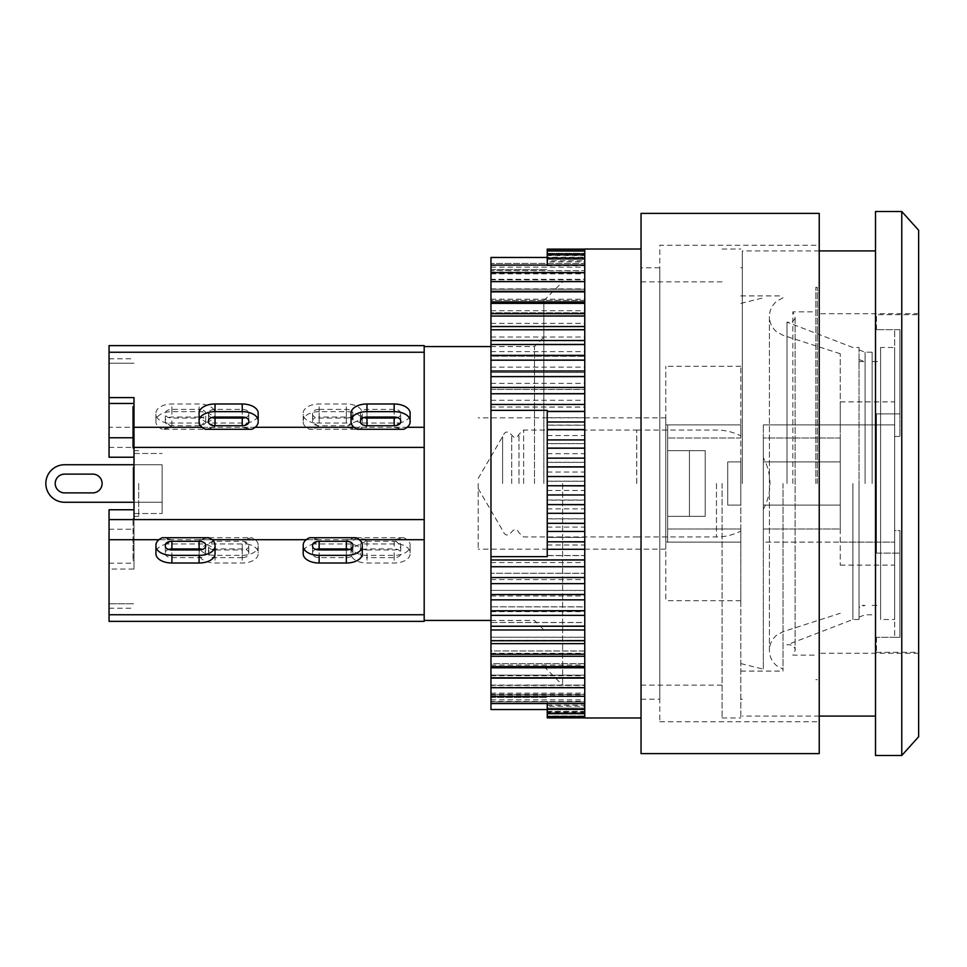 <?xml version="1.0" encoding="UTF-8"?>
<svg xmlns="http://www.w3.org/2000/svg" width="967" height="967" viewBox="0 0 967 967"><rect width="100%" height="100%" fill="white"/><g stroke="black" fill="none" stroke-linecap="round" stroke-linejoin="round"><path stroke-width="0.73" stroke-dasharray="4.83 3.63" d="M424.187 345.63L424.187 621.37M319.146 427.281L309.585 429.275L355.892 429.275L346.343 427.281L351.045 423.038L314.432 423.038L319.146 427.281L199.093 427.281L203.795 423.038L167.182 423.038L171.896 427.281L162.335 429.275L208.642 429.275L199.093 427.281M314.432 423.038A15.943 9.186 180 0 1 303.203 414.263L303.203 413.175A15.943 9.186 180 0 1 319.146 403.988L346.343 403.988A15.943 9.186 180 0 1 362.287 413.175L362.287 414.263A15.943 9.186 180 0 1 351.045 423.038M355.892 429.275A15.943 9.186 0 0 0 362.287 421.926L362.287 420.838A15.943 9.186 0 0 0 346.343 411.652L319.146 411.652A15.943 9.186 0 0 0 303.203 420.838L303.203 414.263M303.203 421.926A15.943 9.186 0 0 0 309.585 429.275M319.146 409.392L346.343 409.392A6.564 3.783 180 0 1 352.907 413.175L352.907 414.263A6.564 3.783 180 0 1 346.343 418.046L319.146 418.046A6.564 3.783 180 0 1 312.571 414.263L312.571 413.175A6.564 3.783 180 0 1 319.146 409.392L319.146 417.055A6.564 3.783 0 0 0 312.571 420.838L312.571 421.926A6.564 3.783 0 0 0 319.146 425.71L346.343 425.71A6.564 3.783 0 0 0 352.907 421.926L352.907 420.838A6.564 3.783 0 0 0 346.343 417.055L319.146 417.055M312.571 413.175L312.571 420.838M312.571 414.263L312.571 421.926M352.907 414.263L352.907 421.926M352.907 413.175L352.907 420.838M362.287 420.838L362.287 413.175M362.287 421.926L362.287 414.263M303.203 420.838L303.203 413.175M362.287 553.825L362.287 552.737A15.943 9.186 0 0 0 351.045 543.962L314.432 543.962L319.146 539.719L309.585 537.725M314.432 543.962A15.943 9.186 0 0 0 303.203 552.737L303.203 553.825M303.203 545.074L303.203 552.737M315.907 549.449A6.564 3.783 0 0 0 312.571 552.737L312.571 553.825A6.564 3.783 0 0 0 319.146 557.608L346.343 557.608A6.564 3.783 0 0 0 352.907 553.825L352.907 552.737A6.564 3.783 0 0 0 349.583 549.449M312.571 553.825L312.571 546.162M312.571 552.737L312.571 545.074M352.907 552.737L352.907 545.074M352.907 553.825L352.907 546.162M362.287 545.074L362.287 552.737M355.892 537.725L346.343 539.719L351.045 543.962M357.415 429.275L366.977 427.281L362.262 423.038L398.887 423.038L394.173 427.281L403.735 429.275M351.033 421.926L351.033 414.263A15.943 9.186 180 0 0 362.262 423.038M400.737 421.926L400.737 413.175A6.564 3.783 180 0 0 394.173 409.392L366.977 409.392A6.564 3.783 180 0 0 360.413 413.175L360.413 414.263A6.564 3.783 180 0 0 363.737 417.551M360.413 420.838L360.413 413.175M360.413 421.926L360.413 414.263M397.413 417.551A6.564 3.783 180 0 0 400.737 414.263M400.737 420.838L400.737 413.175M398.887 423.038A15.943 9.186 180 0 0 410.117 414.263L410.117 413.175M410.117 414.263L410.117 421.926M351.033 413.175L351.033 414.263M366.977 539.719L362.262 543.962L398.887 543.962L394.173 539.719L403.735 537.725L357.415 537.725L366.977 539.719L242.233 539.719L251.795 537.725L205.475 537.725L215.037 539.719L134.002 539.719L134.002 447.395L109.053 447.395L109.053 457.234M357.415 537.725A15.943 9.186 180 0 0 351.033 545.074L351.033 552.737A15.943 9.186 0 0 1 362.262 543.962M351.033 545.074L351.033 546.162A15.943 9.186 180 0 0 366.977 555.348L394.173 555.348A15.943 9.186 180 0 0 410.117 546.162L410.117 545.074A15.943 9.186 180 0 0 403.735 537.725M366.977 549.945L394.173 549.945A6.564 3.783 180 0 0 400.737 546.162L400.737 545.074A6.564 3.783 180 0 0 394.173 541.29L366.977 541.29A6.564 3.783 180 0 0 360.413 545.074L360.413 546.162A6.564 3.783 180 0 0 366.977 549.945L366.977 557.608A6.564 3.783 0 0 1 360.413 553.825L360.413 552.737A6.564 3.783 0 0 1 366.977 548.954L394.173 548.954A6.564 3.783 0 0 1 400.737 552.737L400.737 553.825A6.564 3.783 0 0 1 394.173 557.608L366.977 557.608M360.413 546.162L360.413 553.825M360.413 545.074L360.413 552.737M400.737 545.074L400.737 552.737M400.737 546.162L400.737 553.825M398.887 543.962A15.943 9.186 0 0 1 410.117 552.737L410.117 553.825A15.943 9.186 0 0 1 394.173 563.012L366.977 563.012A15.943 9.186 0 0 1 351.033 553.825L351.033 552.737M410.117 546.162L410.117 553.825M410.117 552.737L410.117 545.074M351.033 546.162L351.033 553.825M424.187 539.719L424.187 613.574L424.187 539.719L394.173 539.719M424.187 427.281L424.187 353.426L424.187 446.984L424.187 427.281L346.343 427.281M641.036 753.619L641.036 213.381M641.036 483.5L641.036 717.973L641.036 483.5M819.23 753.619L819.23 213.381M819.23 245.267L819.23 721.733L819.23 245.267L659.784 245.267L659.784 721.733L659.784 245.267M659.784 267.786L659.784 699.214L659.784 267.786L641.036 267.786L641.036 699.214L641.036 267.786M815.858 483.5L815.858 287.32L815.858 483.5M817.357 483.5L817.357 287.32L817.357 483.5M742.33 483.5L742.33 250.9L742.33 483.5M918.65 230.267L918.65 736.733M918.65 483.5L918.65 653.257L918.65 483.5M901.764 211.507L901.764 755.493M875.51 211.507L875.51 755.493M875.51 483.5L875.51 250.9L875.51 483.5M894.668 637.313L876.44 637.313L899.89 637.313L899.89 530.545L899.89 637.313L894.668 637.313L894.668 530.545L899.89 530.545L899.89 553.088L899.89 530.545L894.668 530.545L894.668 436.455L894.668 637.313M899.89 329.687L899.89 436.455L899.89 329.687L899.89 413.912L899.89 329.687L876.44 329.687L899.89 329.687M899.89 413.912L899.89 436.455L899.89 413.912L876.44 413.912L899.89 413.912M894.668 436.455L899.89 436.455L894.668 436.455L894.668 329.687L894.668 436.455M876.44 553.088L876.44 413.912L876.44 553.088L899.89 553.088L876.44 553.088L876.44 413.912L876.44 553.088M876.44 637.313L876.44 652.326L876.44 637.313M876.44 329.687L876.44 314.674L876.44 329.687M918.65 314.674L918.65 652.326L918.65 314.674L876.44 314.674M740.819 483.5L740.819 717.973L740.819 483.5M722.071 483.5L722.071 717.973L722.071 483.5M562.625 483.5L562.625 685.144L562.625 483.5M543.865 483.5L543.865 300.604L543.865 483.5M534.485 483.5L534.485 346.561L534.485 483.5M490.97 257.464L490.97 269.636L490.97 263.435L584.757 263.435L584.757 253.33L547.237 253.33L547.237 257.27L584.757 257.27L584.757 249.027M490.97 263.483L490.97 272.102L490.97 270.663L584.757 270.663L584.757 263.483L490.97 263.435M490.97 270.712L490.97 279.838L584.757 279.27L584.757 270.712L490.97 270.663M490.97 279.33L490.97 289.206L584.757 289.206L584.757 279.33L490.97 279.27M490.97 289.266L490.97 300.386L584.757 300.386L584.757 289.266L490.97 289.206M490.97 300.471L490.97 312.776L584.757 312.776L584.757 300.471L490.97 300.386M490.97 312.861L490.97 326.254L584.757 326.254L584.757 312.861L490.97 312.776M490.97 326.35L490.97 340.759L584.757 340.759L584.757 326.35L490.97 326.254M490.97 340.868L490.97 356.194L584.757 356.194L584.757 340.868L490.97 340.759M490.97 356.303L490.97 372.452L584.757 372.452L584.757 356.303L490.97 356.194M490.97 372.561L490.97 389.423L584.757 389.423L584.757 372.561L490.97 372.452M490.97 389.544L490.97 407.01L584.757 407.01L584.757 389.544L490.97 389.423M490.97 407.131L490.97 556.654L547.237 556.654L547.237 425.105L584.757 425.105L584.757 407.131L490.97 407.01M547.237 425.105L547.237 556.654L490.97 556.654L490.97 573.238L584.757 573.238L584.757 555.626L547.237 555.626M490.97 573.346L490.97 590.378L584.757 590.378L584.757 573.346L490.97 573.238M490.97 590.486L490.97 606.817L584.757 606.817L584.757 590.486L490.97 590.378M490.97 606.925L490.97 622.47L584.757 622.47L584.757 606.925L490.97 606.817M490.97 622.567L490.97 637.217L584.757 637.217L584.757 622.567L490.97 622.47M490.97 637.313L490.97 650.96L584.757 650.96L584.757 637.313L490.97 637.217M490.97 651.045L490.97 663.628L584.757 663.628L584.757 651.045L490.97 650.96M490.97 663.7L490.97 675.123L584.757 675.123L584.757 663.7L490.97 663.628M490.97 675.196L490.97 685.373L584.757 685.373L584.757 675.196L490.97 675.123M490.97 685.434L490.97 694.318L584.757 694.318L584.757 685.083L490.97 685.373M490.97 694.366L490.97 701.897L584.757 701.897L584.757 693.146L584.757 694.366L490.97 694.318M584.757 713.694L584.757 717.865L584.757 711.41L584.757 715.991L547.237 715.991L584.757 715.967L584.757 709.016L584.757 712.776L547.237 712.776L584.757 712.752L584.757 705.148L584.757 708.086L547.237 708.086L584.757 708.049L584.757 699.854L584.757 701.933L490.97 701.933L490.97 697.364L490.97 709.536M490.97 703.565L490.97 697.364L490.97 703.565M490.97 696.337L490.97 694.898L490.97 696.337M490.97 272.634L490.97 273.854L490.97 272.634M490.97 483.5L490.97 685.144L490.97 483.5M584.757 622.47L584.757 606.925M490.97 611.652L584.757 611.652M584.757 637.217L584.757 622.567M490.97 626.495L584.757 626.495M584.757 650.96L584.757 637.313M490.97 640.408L584.757 640.408M584.757 663.628L584.757 651.045M490.97 653.305L584.757 653.305M584.757 675.123L584.757 663.7M490.97 665.091L584.757 665.091M584.757 685.373L584.757 675.196M490.97 675.715L584.757 675.715M584.757 694.318L584.757 685.434M490.97 685.083L584.757 685.083M584.757 708.049L584.757 694.366M490.97 693.146L584.757 693.146M490.97 699.854L584.757 699.854M584.757 712.752L584.757 708.086M584.757 715.967L584.757 712.776M584.757 717.973L584.757 715.991M547.237 711.772L547.237 716.535L547.237 711.772L584.757 711.772M547.237 709.73L547.237 713.694L547.237 709.73L584.757 709.73M584.757 703.565L584.757 713.67M547.237 706.224L547.237 709.367L547.237 706.224L584.757 706.224M490.97 701.885L584.757 701.268M547.237 701.268L547.237 703.565M584.757 696.337L584.757 703.517M490.97 694.898L584.757 694.898M584.757 687.73L584.757 696.288M490.97 687.162L584.757 687.162M584.757 677.794L584.757 687.67M584.757 666.614L584.757 677.734M584.757 654.224L584.757 666.529M584.757 640.746L584.757 654.139M584.757 626.241L584.757 640.65M584.757 610.806L584.757 626.133M584.757 594.548L584.757 610.697M584.757 577.577L584.757 594.439M584.757 559.99L584.757 577.456M584.757 541.895L584.757 559.869M584.757 523.437L584.757 541.774M584.757 504.714L584.757 523.316M584.757 485.857L584.757 504.593M584.757 466.988L584.757 485.736M584.757 448.217L584.757 466.856M584.757 429.674L584.757 448.096M584.757 411.495L584.757 429.553M584.757 393.762L584.757 411.374M584.757 376.622L584.757 393.654M584.757 360.183L584.757 376.514M584.757 344.53L584.757 360.075M584.757 329.783L584.757 344.433M584.757 316.04L584.757 329.687M584.757 303.372L584.757 315.955M584.757 291.877L584.757 303.3M584.757 281.627L584.757 291.804M584.757 272.682L584.757 281.566M490.97 281.917L584.757 281.917M584.757 258.951L584.757 272.634M490.97 273.854L584.757 273.854M490.97 267.146L584.757 267.146M584.757 254.248L584.757 258.914M584.757 251.033L584.757 254.224M547.237 257.27L547.237 250.477L584.757 250.465L584.757 255.228L584.757 249.135L584.757 255.59L584.757 251.009M547.237 253.306L584.757 253.306L584.757 250.477L547.237 250.477L547.237 255.228L584.757 255.228M584.757 253.306L584.757 257.27M490.97 265.115L547.237 265.115L547.237 265.732L547.237 257.669L584.757 257.633L584.757 260.776L584.757 253.33M584.757 263.435L584.757 257.669L547.237 257.669L547.237 260.776L584.757 260.776M547.237 260.776L547.237 253.33M547.237 265.732L584.757 265.732M584.757 270.663L584.757 263.483M490.97 272.102L584.757 272.102M584.757 279.27L584.757 270.712M490.97 279.838L584.757 279.838M584.757 289.206L584.757 279.33M490.97 288.891L584.757 288.891M584.757 300.386L584.757 289.266M490.97 299.214L584.757 299.214M584.757 312.776L584.757 300.471M490.97 310.721L584.757 310.721M584.757 326.254L584.757 312.861M490.97 323.365L584.757 323.365M584.757 340.759L584.757 326.35M490.97 337.036L584.757 337.036M584.757 356.194L584.757 340.868M490.97 351.662L584.757 351.662M584.757 372.452L584.757 356.303M490.97 367.146L584.757 367.146M584.757 389.423L584.757 372.561M490.97 383.379L584.757 383.379M584.757 407.01L584.757 389.544M490.97 400.253L584.757 400.253M584.757 425.105L584.757 407.131M547.237 443.563L584.757 443.563L584.757 425.226L547.237 425.226M584.757 443.563L584.757 425.226M547.237 462.286L584.757 462.286L584.757 443.684L547.237 443.684M584.757 462.286L584.757 443.684M547.237 481.143L584.757 481.143L584.757 462.407L547.237 462.407M584.757 481.143L584.757 462.407M547.237 500.012L584.757 500.012L584.757 481.264L547.237 481.264M584.757 500.012L584.757 481.264M547.237 518.783L584.757 518.783L584.757 500.144L547.237 500.144M584.757 518.783L584.757 500.144M547.237 508.86L584.757 508.86M547.237 537.326L584.757 537.326L584.757 518.904L547.237 518.904M584.757 537.326L584.757 518.904M547.237 527.075L584.757 527.075M547.237 555.505L584.757 555.505L584.757 537.447L547.237 537.447M584.757 555.505L584.757 537.447M547.237 545.013L584.757 545.013M584.757 573.238L584.757 555.626M490.97 562.552L584.757 562.552M584.757 590.378L584.757 573.346M490.97 579.571L584.757 579.571M584.757 606.817L584.757 590.486M490.97 595.974L584.757 595.974M490.97 410.346L547.237 410.346L490.97 410.346L547.237 410.346L547.237 556.654L490.97 556.654M547.237 417.684L584.757 417.684M547.237 435.537L584.757 435.537M547.237 453.692L584.757 453.692M547.237 472.041L584.757 472.041M547.237 490.474L584.757 490.474M547.237 708.049L547.237 701.51L490.97 701.51M584.757 249.135L547.237 249.135L547.237 255.228M584.757 717.683L547.237 717.683L584.757 717.683M547.237 712.752L547.237 708.086M547.237 705.148L584.757 705.148M547.237 715.967L547.237 712.776M547.237 709.016L584.757 709.016M547.237 717.865L547.237 715.991M547.237 711.41L584.757 711.41M547.237 712.341L584.757 712.341M547.237 265.067L490.97 265.49M547.237 261.852L547.237 258.914L547.237 261.852L584.757 261.852M547.237 257.984L547.237 254.224L547.237 257.984L584.757 257.984M547.237 255.59L547.237 251.009L547.237 255.59L584.757 255.59M547.237 254.659L547.237 249.317L547.237 254.659L584.757 254.659M490.97 697.364L547.237 697.364L490.97 697.364M490.97 269.636L547.237 269.636L490.97 269.636M872.125 483.5L872.125 352.193L872.125 483.5M865.09 483.5L865.09 352.193L865.09 483.5M859.022 483.5L859.022 617.139L859.022 483.5M786.993 483.5L786.993 322.132L786.993 483.5M792.843 483.5L792.843 311.87L792.843 483.5M852.906 483.5L852.906 619.496L852.906 483.5M894.668 619.496L894.668 347.504L894.668 619.496L880.599 619.496L880.599 347.504L894.668 347.504M880.599 347.504L880.599 619.496M880.599 361.573L880.599 605.427L880.599 361.573L872.125 361.573M859.022 347.504L859.022 619.496L859.022 347.504L852.906 347.504L786.993 322.132C794.995 323.304 795.708 315.979 795.116 316.547L795.116 650.453L795.116 316.547L792.843 311.87L815.858 311.87M92.735 492.88L64.596 492.88L92.735 492.88A9.38 9.38 0 0 0 102.115 483.5A9.38 9.38 0 0 0 92.735 474.12L64.596 474.12A9.38 9.38 0 0 0 55.216 483.5A9.38 9.38 0 0 0 64.596 492.88L92.735 492.88A9.38 9.38 0 0 0 102.115 483.5A9.38 9.38 0 0 0 92.735 474.12L64.596 474.12A9.38 9.38 0 0 0 55.216 483.5A9.38 9.38 0 0 0 64.596 492.88M64.596 474.12L92.735 474.12M134.002 464.74L162.142 464.74L162.142 502.26L134.002 502.26L162.142 502.26L162.142 464.74L64.596 464.74A18.76 18.76 0 0 0 45.836 483.5A18.76 18.76 0 0 0 64.596 502.26L162.142 502.26L162.142 464.74L162.142 502.26L64.596 502.26A18.76 18.76 0 0 1 45.836 483.5A18.76 18.76 0 0 1 64.596 464.74L162.142 464.74L64.596 464.74A18.76 18.76 0 0 0 45.836 483.5A18.76 18.76 0 0 0 64.596 502.26M138.692 483.5L138.692 516.33L138.692 483.5M134.002 483.5L134.002 450.67L134.002 483.5M162.142 483.5L162.142 513.513L162.142 483.5M133.059 483.536L133.059 474.495L133.059 483.536L134.002 483.536L134.002 474.495L133.059 474.495M134.002 474.495L134.002 483.536M134.002 482.098L133.059 482.098M133.059 471.437L133.059 495.563L133.059 471.437L134.002 471.437L134.002 484.66L133.059 484.66M134.002 484.66L134.002 486.594L133.059 486.594M134.002 486.594L134.002 490.994L133.059 490.994M134.002 490.994L134.002 492.336L133.059 492.336M134.002 492.336L134.002 487.936L133.059 487.936M134.002 487.936L133.059 488.444M134.002 488.444L134.002 495.563L133.059 495.563M134.002 495.563L134.002 490.462L133.059 490.462M134.002 490.462L134.002 471.944L133.059 471.944L134.002 471.944L134.002 474.785L133.059 474.785M134.002 474.785L134.002 471.437M133.059 406.515L134.002 406.515L134.002 410.032L133.059 410.032L133.059 447.939L133.059 410.032M134.002 410.032L134.002 447.939L134.002 411.386L133.059 411.386L134.002 411.386L134.002 457.234L134.002 447.395L424.187 447.395M134.002 443.756L133.059 443.756M134.002 435.488L133.059 435.488M134.002 436.02L133.059 436.02M134.002 551.335L134.002 519.061L133.059 519.061L133.059 560.485L133.059 519.061L134.002 519.061L134.002 551.335L133.059 551.335M134.002 545.231L133.059 545.231M134.002 560.836L134.002 518.711L134.002 556.678L134.002 549.232L134.002 550.138L133.059 550.138L133.059 560.836L133.059 518.711L133.059 556.678L133.059 549.232L133.059 550.138L134.002 550.138L134.002 560.836L133.059 560.836M134.002 560.485L133.059 560.485L134.002 560.485M134.002 522.893L133.059 522.893M134.002 531.016L133.059 531.016M134.002 539.538L133.059 539.538M134.002 538.97L133.059 538.97M134.002 543.406L133.059 543.406M134.002 543.345L133.059 543.345M134.002 556.678L133.059 556.678M134.002 549.232L133.059 549.232M134.002 541.774L133.059 541.774M134.002 518.711L133.059 518.711M134.002 530.351L133.059 530.351M133.059 416.463L134.002 416.463L134.002 421.128L133.059 421.128L134.002 421.128L133.059 421.128L133.059 439.743L133.059 406.587L134.002 406.587L134.002 416.463L133.059 416.463L134.002 416.463L134.002 421.128L133.059 421.128L133.059 447.854L134.002 447.854L134.002 421.128L134.002 447.854M134.002 439.743L133.059 439.743M134.002 416.463L134.002 406.587M134.002 488.226L134.002 470.506L134.002 488.226L133.059 488.226L133.059 470.506L133.059 488.226M134.002 470.506L133.059 470.506M134.002 473.528L133.059 473.528M134.002 488.323L134.002 467.303L134.002 470.699L134.002 467.81L133.059 467.81L133.059 499.697L133.059 467.303L133.059 470.699L133.059 467.81L134.002 467.81L134.002 499.697L133.059 499.697L134.002 499.697L134.002 488.323L133.059 488.323M134.002 491.441L133.059 491.441M134.002 467.303L133.059 467.303M134.002 470.699L133.059 470.699M109.053 509.766L109.053 608.243L109.053 563.181L109.053 569.055L134.002 569.055L134.002 539.719M134.002 569.055L134.002 509.766L134.002 519.605L424.187 519.605M134.002 397.594L134.002 403.469M109.053 363.205L109.053 403.469L109.053 363.205L134.002 363.205L109.053 363.205L109.053 358.757L109.053 363.205M133.059 437.749L134.002 437.749M109.053 563.181L134.002 563.181M109.053 603.795L134.002 603.795L109.053 603.795M109.053 529.251L134.002 529.251M109.053 447.395L109.053 345.63M205.475 429.275L215.037 427.281L202.079 427.281M215.037 427.281L210.322 423.038L246.948 423.038L242.233 427.281L251.795 429.275M366.977 427.281L354.019 427.281M255.191 427.281L242.233 427.281M394.173 427.281L407.131 427.281M246.948 543.962A15.943 9.186 0 0 1 258.177 552.737L258.177 553.825A15.943 9.186 0 0 1 242.233 563.012L215.037 563.012A15.943 9.186 0 0 1 199.093 553.825L199.093 552.737A15.943 9.186 0 0 1 210.322 543.962L246.948 543.962L242.233 539.719M205.475 537.725A15.943 9.186 180 0 0 199.093 545.074L199.093 546.162A15.943 9.186 180 0 0 215.037 555.348L242.233 555.348A15.943 9.186 180 0 0 258.177 546.162L258.177 552.737M258.177 545.074A15.943 9.186 180 0 0 251.795 537.725M242.233 557.608L215.037 557.608A6.564 3.783 0 0 1 208.473 553.825L208.473 552.737A6.564 3.783 0 0 1 215.037 548.954L242.233 548.954A6.564 3.783 0 0 1 248.797 552.737L248.797 553.825A6.564 3.783 0 0 1 242.233 557.608L242.233 549.945A6.564 3.783 180 0 0 248.797 546.162L248.797 545.074A6.564 3.783 180 0 0 242.233 541.29L215.037 541.29A6.564 3.783 180 0 0 208.473 545.074L208.473 546.162A6.564 3.783 180 0 0 215.037 549.945L242.233 549.945M248.797 553.825L248.797 546.162M248.797 552.737L248.797 545.074M208.473 552.737L208.473 545.074M208.473 553.825L208.473 546.162M199.093 546.162L199.093 553.825M199.093 545.074L199.093 552.737M258.177 546.162L258.177 553.825M215.037 539.719L210.322 543.962M246.948 423.038A15.943 9.186 180 0 0 258.177 414.263L258.177 413.175M199.093 413.175L199.093 414.263A15.943 9.186 180 0 0 210.322 423.038M245.473 417.551A6.564 3.783 180 0 0 248.797 414.263L248.797 413.175A6.564 3.783 180 0 0 242.233 409.392L215.037 409.392A6.564 3.783 180 0 0 208.473 413.175L208.473 414.263A6.564 3.783 180 0 0 211.797 417.551M248.797 413.175L248.797 420.838M248.797 414.263L248.797 421.926M208.473 414.263L208.473 421.926M208.473 413.175L208.473 420.838M199.093 421.926L199.093 414.263M208.642 537.725L199.093 539.719L203.795 543.962L167.182 543.962L171.896 539.719L162.335 537.725M215.037 545.074L215.037 546.162M215.037 553.825L215.037 552.737A15.943 9.186 0 0 0 203.795 543.962M165.321 545.074L165.321 553.825A6.564 3.783 0 0 0 171.896 557.608L199.093 557.608A6.564 3.783 0 0 0 205.657 553.825L205.657 552.737A6.564 3.783 0 0 0 202.333 549.449M205.657 546.162L205.657 553.825M205.657 545.074L205.657 552.737M168.657 549.449A6.564 3.783 0 0 0 165.321 552.737M165.321 546.162L165.321 553.825M167.182 543.962A15.943 9.186 0 0 0 155.941 552.737L155.941 553.825M171.896 539.719L158.939 539.719M346.343 539.719L359.301 539.719M319.146 539.719L306.188 539.719M212.051 539.719L199.093 539.719M208.642 429.275A15.943 9.186 0 0 0 215.037 421.926L215.037 414.263A15.943 9.186 180 0 1 203.795 423.038M215.037 421.926L215.037 420.838A15.943 9.186 0 0 0 199.093 411.652L171.896 411.652A15.943 9.186 0 0 0 155.941 420.838L155.941 421.926A15.943 9.186 0 0 0 162.335 429.275M199.093 417.055L171.896 417.055A6.564 3.783 0 0 0 165.321 420.838L165.321 421.926A6.564 3.783 0 0 0 171.896 425.71L199.093 425.71A6.564 3.783 0 0 0 205.657 421.926L205.657 420.838A6.564 3.783 0 0 0 199.093 417.055L199.093 409.392A6.564 3.783 180 0 1 205.657 413.175L205.657 414.263A6.564 3.783 180 0 1 199.093 418.046L171.896 418.046A6.564 3.783 180 0 1 165.321 414.263L165.321 413.175A6.564 3.783 180 0 1 171.896 409.392L199.093 409.392M205.657 420.838L205.657 413.175M205.657 421.926L205.657 414.263M165.321 421.926L165.321 414.263M165.321 420.838L165.321 413.175M167.182 423.038A15.943 9.186 180 0 1 155.941 414.263L155.941 413.175A15.943 9.186 180 0 1 171.896 403.988L199.093 403.988A15.943 9.186 180 0 1 215.037 413.175L215.037 414.263M155.941 420.838L155.941 413.175M155.941 414.263L155.941 421.926M215.037 420.838L215.037 413.175M171.896 427.281L109.053 427.281M424.187 352.242L109.053 352.242M109.053 621.37L109.053 569.055M424.187 614.758L109.053 614.758M740.819 528.985L740.819 542.124L667.689 542.124L667.689 424.876L740.819 424.876L740.819 438.015L667.689 438.015L740.819 438.015L740.819 424.876L667.689 424.876L667.689 438.015L667.689 424.876L740.819 424.876L667.689 424.876L667.689 542.124L740.819 542.124L667.689 542.124L667.689 528.985L740.819 528.985L667.689 528.985L667.689 542.124L740.819 542.124L665.792 542.124L665.792 424.876L665.792 600.737L665.792 542.124L740.819 542.124L740.819 424.876L665.792 424.876L665.792 366.263L665.792 424.876L740.819 424.876L740.819 528.985M667.689 450.67L689.447 450.67L689.447 516.33L667.689 516.33L667.689 450.67L705.209 450.67L689.447 450.67L689.447 516.33L667.689 516.33L667.689 528.985L667.689 516.33L705.209 516.33L667.689 516.33L667.689 450.67L705.209 450.67L705.209 516.33L689.447 516.33L705.209 516.33L705.209 450.67L667.689 450.67L667.689 438.015L667.689 450.67M740.819 542.124L665.792 542.124L740.819 542.124L740.819 600.737L740.819 542.124M740.819 424.876L665.792 424.876L740.819 424.876L740.819 438.015L740.819 366.263L740.819 424.876M665.792 483.5L665.792 417.853L665.792 483.5M478.206 483.5L478.206 549.147L478.206 483.5M636.721 483.5L636.721 430.037L636.721 483.5M502.598 483.5L502.598 436.601L502.598 483.5M636.757 483.5L636.757 430.037L636.757 483.5M763.338 483.5L763.338 669.2L763.338 483.5M763.338 542.124L763.338 424.876L763.338 542.124L894.668 542.124L894.668 424.876L894.668 565.103L894.668 542.124L763.338 542.124M840.263 528.985L840.263 565.103L840.263 528.985L763.338 528.985L840.263 528.985L840.263 505.076L840.263 528.985M763.338 461.924L763.338 438.015L763.338 461.924L840.263 461.924L840.263 438.015L840.263 461.924L763.338 461.924L840.263 461.924L840.263 505.076L763.338 505.076L840.263 505.076L763.338 505.076L763.338 461.924L840.263 461.924L840.263 505.076L763.338 505.076L763.338 461.924M840.263 438.015L763.338 438.015L763.338 424.876L763.338 438.015L840.263 438.015L840.263 424.876L763.338 424.876L894.668 424.876L894.668 401.897L894.668 424.876L763.338 424.876L840.263 424.876L840.263 401.897L840.263 438.015M840.263 483.5L840.263 353.729L840.263 483.5M840.263 542.124L894.668 542.124L840.263 542.124M840.263 424.876L894.668 424.876L840.263 424.876M783.028 483.5L783.028 671.086L783.028 483.5M740.819 461.924L740.819 505.076L740.819 461.924L727.716 461.924L727.716 505.076L740.819 505.076L727.716 505.076L727.716 461.924L740.819 461.924L740.819 505.076L727.716 505.076L727.716 461.924L740.819 461.924L727.716 461.924L727.716 505.076L740.819 505.076L740.819 461.924M859.022 605.427L859.022 361.573L859.022 605.427L865.09 605.427L859.022 607.336M346.343 417.055L346.343 409.392M319.146 418.046L319.146 425.71M346.343 418.046L346.343 425.71M346.343 411.652L346.343 403.988M319.146 411.652L319.146 403.988M346.343 549.945L346.343 557.608M319.146 557.608L319.146 549.945M394.173 409.392L394.173 417.055M366.977 417.055L366.977 409.392M394.173 557.608L394.173 549.945M366.977 541.29L366.977 548.954M394.173 541.29L394.173 548.954M394.173 555.348L394.173 563.012M366.977 555.348L366.977 563.012M134.002 478.194L133.059 478.194M134.002 478.145L133.059 478.145M134.002 482.05L133.059 482.05M134.002 478.049L133.059 478.049M134.002 485.265L133.059 485.265M134.002 487.622L133.059 487.622M134.002 486.836L133.059 486.836M134.002 481.614L133.059 481.614M134.002 421.769L133.059 421.769M134.002 436.613L133.059 436.613M134.002 436.492L133.059 436.492M134.002 419.315L133.059 419.315M134.002 531.512L133.059 531.512M134.002 550.235L133.059 550.235M134.002 550.138L133.059 550.138M134.002 531.608L133.059 531.608M134.002 479.547L133.059 479.547M134.002 479.378L133.059 479.378M134.002 479.717L133.059 479.717M215.037 549.945L215.037 557.608M242.233 548.954L242.233 541.29M215.037 548.954L215.037 541.29M215.037 555.348L215.037 563.012M242.233 555.348L242.233 563.012M215.037 417.055L215.037 409.392M242.233 409.392L242.233 417.055M171.896 557.608L171.896 549.945M199.093 549.945L199.093 557.608M171.896 409.392L171.896 417.055M199.093 425.71L199.093 418.046M171.896 425.71L171.896 418.046M171.896 411.652L171.896 403.988M199.093 411.652L199.093 403.988M523.63 483.5L523.63 430.037L523.63 483.5M518.977 483.5L518.977 434.207L518.977 483.5M511.712 483.5L511.712 435.041L511.712 483.5M716.474 483.5L716.474 536.963L716.474 483.5M659.784 721.733L819.23 721.733M641.036 699.214L659.784 699.214M817.357 287.32L815.858 287.32M817.357 679.68L815.858 679.68M819.23 250.9L742.33 250.9M819.23 716.1L742.33 716.1M918.65 313.743L817.357 313.743M918.65 653.257L817.357 653.257M876.44 652.326L918.65 652.326M740.819 699.214L742.33 699.214M740.819 267.786L742.33 267.786M722.071 717.973L740.819 717.973M722.071 249.027L740.819 249.027M543.865 666.396L562.625 685.144L490.97 685.144M543.865 300.604L562.625 281.856L490.97 281.856M641.036 685.144L722.071 685.144M641.036 281.856L722.071 281.856M490.97 620.439L534.485 620.439L543.865 629.807M490.97 346.561L534.485 346.561L543.865 337.193M859.022 617.139L865.09 614.807L872.125 614.807M859.022 349.861L865.09 352.193L872.125 352.193M859.022 619.496L852.906 619.496L786.993 644.868C794.995 643.696 795.708 651.021 795.116 650.453L792.843 655.13L815.858 655.13M872.125 605.427L880.599 605.427M134.002 516.33L138.692 516.33M134.002 450.67L138.692 450.67M134.002 513.513L162.142 513.513L134.002 513.513M134.002 453.487L162.142 453.487L134.002 453.487M109.053 358.757L134.002 358.757M109.053 608.243L134.002 608.243M665.792 417.853L478.206 417.853M665.792 549.147L478.206 549.147M740.819 600.737L665.792 600.737M740.819 366.263L665.792 366.263M478.206 488.565L502.598 530.399C504.834 535.911 507.868 536.443 511.712 531.959C514.517 528.466 516.934 528.744 518.977 532.793L523.63 536.963L636.721 536.963M478.206 478.435L502.598 436.601C504.834 431.089 507.868 430.557 511.712 435.041C514.517 438.535 516.934 438.256 518.977 434.207L523.63 430.037L636.721 430.037M636.757 536.963L716.474 536.963A53.463 53.463 0 0 0 740.819 531.088M636.757 430.037L716.474 430.037A53.463 53.463 0 0 1 740.819 435.912M763.338 509.234A53.463 53.463 0 0 0 763.338 457.766M840.263 565.103L894.668 565.103M840.263 401.897L894.668 401.897M840.263 353.729L783.028 335.307L776.755 331.899C771.992 327.898 769.551 322.773 769.418 316.547L769.418 650.453C769.551 644.227 771.992 639.102 776.755 635.101L783.028 631.693L840.263 613.271M783.028 297.8L776.948 301.051C772.065 305.064 769.551 310.238 769.418 316.547L769.418 650.453C769.551 656.762 772.065 661.936 776.948 665.949L783.028 669.2M740.819 671.086L783.028 671.086M740.819 295.914L783.028 295.914M740.819 663.58L763.338 669.2M740.819 303.42L763.338 297.8M859.022 361.573L865.09 361.573L859.022 359.664"/><path stroke-width="1.45" d="M158.939 539.719L109.053 539.719L109.053 621.37L424.187 621.37L424.187 345.63L109.053 345.63L109.053 397.594L134.002 397.594L134.002 519.605L109.053 519.605L109.053 509.766L134.002 509.766M303.203 545.074A15.943 9.186 180 0 1 309.585 537.725L355.892 537.725A15.943 9.186 180 0 1 362.287 545.074L362.287 553.825A15.943 9.186 0 0 1 346.343 563.012L319.146 563.012A15.943 9.186 0 0 1 303.203 553.825L303.203 545.074M349.583 549.449A6.564 3.783 0 0 0 346.343 548.954L319.146 548.954A6.564 3.783 0 0 0 315.907 549.449M346.343 549.945L319.146 549.945A6.564 3.783 180 0 1 312.571 546.162L312.571 545.074A6.564 3.783 180 0 1 319.146 541.29L346.343 541.29A6.564 3.783 180 0 1 352.907 545.074L352.907 546.162A6.564 3.783 180 0 1 346.343 549.945M362.287 546.162A15.943 9.186 180 0 1 346.343 555.348L319.146 555.348A15.943 9.186 180 0 1 303.203 546.162M357.415 429.275A15.943 9.186 0 0 1 351.033 421.926L351.033 420.838A15.943 9.186 0 0 1 366.977 411.652L394.173 411.652A15.943 9.186 0 0 1 410.117 420.838L410.117 421.926A15.943 9.186 0 0 1 403.735 429.275L357.415 429.275M366.977 417.055L394.173 417.055A6.564 3.783 0 0 1 400.737 420.838L400.737 421.926A6.564 3.783 0 0 1 394.173 425.71L366.977 425.71A6.564 3.783 0 0 1 360.413 421.926L360.413 420.838A6.564 3.783 0 0 1 366.977 417.055M363.737 417.551A6.564 3.783 180 0 0 366.977 418.046L394.173 418.046A6.564 3.783 180 0 0 397.413 417.551M410.117 420.838L410.117 413.175A15.943 9.186 180 0 0 394.173 403.988L366.977 403.988A15.943 9.186 180 0 0 351.033 413.175L351.033 420.838M641.036 213.381L641.036 753.619L819.23 753.619L819.23 213.381L641.036 213.381M901.764 755.493L918.65 736.733L918.65 230.267L901.764 211.507L875.51 211.507L875.51 755.493L901.764 755.493L901.764 211.507M547.237 709.536L490.97 709.536L490.97 703.565L584.757 703.565L584.757 713.67L547.237 713.694L584.757 713.694L584.757 717.973L641.036 717.973M490.97 703.517L490.97 696.337L584.757 696.337L584.757 703.517L490.97 703.565M490.97 696.288L490.97 687.73L584.757 687.73L584.757 696.288L490.97 696.337M490.97 687.67L490.97 677.794L584.757 677.794L584.757 687.67L490.97 687.73M490.97 677.734L490.97 666.614L584.757 666.614L584.757 677.734L490.97 677.794M490.97 666.529L490.97 654.224L584.757 654.224L584.757 666.529L490.97 666.614M490.97 654.139L490.97 640.746L584.757 640.746L584.757 654.139L490.97 654.224M490.97 640.65L490.97 626.241L584.757 626.241L584.757 640.65L490.97 640.746M490.97 626.133L490.97 610.806L584.757 610.806L584.757 626.133L490.97 626.241M490.97 610.697L490.97 594.548L584.757 594.548L584.757 610.697L490.97 610.806M490.97 594.439L490.97 577.577L584.757 577.577L584.757 594.439L490.97 594.548M490.97 577.456L490.97 559.99L584.757 559.99L584.757 577.456L490.97 577.577M490.97 559.869L490.97 410.346L547.237 410.346L547.237 466.988L584.757 466.988L584.757 485.736L547.237 485.736L584.757 485.857L584.757 504.593L547.237 504.593L584.757 504.714L584.757 523.316L547.237 523.316L584.757 523.437L584.757 541.774L547.237 541.774L584.757 541.895L584.757 559.869L490.97 559.99M490.97 410.346L490.97 393.762L584.757 393.762L584.757 411.374L547.237 411.374M490.97 393.654L490.97 376.622L584.757 376.622L584.757 393.654L490.97 393.762M490.97 376.514L490.97 360.183L584.757 360.183L584.757 376.514L490.97 376.622M490.97 360.075L490.97 344.53L584.757 344.53L584.757 360.075L490.97 360.183M490.97 344.433L490.97 329.783L584.757 329.783L584.757 344.433L490.97 344.53M490.97 329.687L490.97 316.04L584.757 316.04L584.757 329.687L490.97 329.783M490.97 315.955L490.97 303.372L584.757 303.372L584.757 315.955L490.97 316.04M490.97 303.3L490.97 291.877L584.757 291.877L584.757 303.3L490.97 303.372M490.97 291.804L490.97 281.627L584.757 281.627L584.757 291.804L490.97 291.877M490.97 281.566L490.97 272.682L584.757 272.682L584.757 281.566L490.97 281.627M490.97 272.634L490.97 265.103L584.757 265.103L584.757 272.634L490.97 272.682M641.036 249.027L584.757 249.027L584.757 251.009L547.237 251.009L584.757 251.033L584.757 254.224L547.237 254.224L584.757 254.248L584.757 258.914L547.237 258.914L584.757 258.951L584.757 265.067L490.97 265.103L490.97 257.464L547.237 257.464M547.237 713.694L547.237 716.523L584.757 716.535L547.237 716.523L547.237 717.865L584.757 717.865L547.237 717.865M547.237 703.565L547.237 709.331L584.757 709.367L547.237 709.331L547.237 713.67M490.97 678.109L584.757 678.109M490.97 667.786L584.757 667.786M490.97 656.279L584.757 656.279M490.97 643.635L584.757 643.635M490.97 629.964L584.757 629.964M490.97 615.338L584.757 615.338M490.97 599.854L584.757 599.854M490.97 583.621L584.757 583.621M490.97 566.747L584.757 566.747M547.237 448.217L584.757 448.217L584.757 466.856L547.237 466.856M547.237 458.14L584.757 458.14M547.237 429.674L584.757 429.674L584.757 448.096L547.237 448.096M547.237 439.925L584.757 439.925M547.237 411.495L584.757 411.495L584.757 429.553L547.237 429.553M547.237 421.987L584.757 421.987M490.97 404.448L584.757 404.448M490.97 387.429L584.757 387.429M490.97 371.026L584.757 371.026M490.97 355.348L584.757 355.348M490.97 340.505L584.757 340.505M490.97 326.592L584.757 326.592M490.97 313.695L584.757 313.695M490.97 301.909L584.757 301.909M490.97 291.285L584.757 291.285M547.237 251.009L547.237 249.317L584.757 249.317L547.237 249.135L584.757 249.135M547.237 541.895L547.237 556.654L490.97 556.654M547.237 549.316L584.757 549.316M547.237 523.437L547.237 541.774M547.237 531.463L584.757 531.463M547.237 504.714L547.237 523.316M547.237 513.308L584.757 513.308M547.237 485.857L547.237 504.593M547.237 494.959L584.757 494.959M547.237 466.988L547.237 485.736M547.237 476.526L584.757 476.526M547.237 258.951L547.237 265.067M547.237 254.248L547.237 258.914M547.237 251.033L547.237 254.224M92.735 492.88L64.596 492.88A9.38 9.38 0 0 1 55.216 483.5A9.38 9.38 0 0 1 64.596 474.12L92.735 474.12A9.38 9.38 0 0 1 102.115 483.5A9.38 9.38 0 0 1 92.735 492.88A9.38 9.38 0 0 0 102.115 483.5A9.38 9.38 0 0 0 92.735 474.12M64.596 492.88A9.38 9.38 0 0 1 55.216 483.5A9.38 9.38 0 0 1 64.596 474.12M64.596 502.26L134.002 502.26L64.596 502.26A18.76 18.76 0 0 1 45.836 483.5A18.76 18.76 0 0 1 64.596 464.74L134.002 464.74M134.002 457.234L109.053 457.234L109.053 403.469L134.002 403.469L134.002 406.515L133.059 406.515L133.059 447.939L134.002 447.939M134.002 416.463L133.059 416.463M134.002 421.128L133.059 421.128M134.002 447.854L133.059 447.854M134.002 406.587L133.059 406.587M109.053 403.469L109.053 397.594M109.053 437.749L133.059 437.749M202.079 427.281L134.002 427.281M354.019 427.281L255.191 427.281M407.131 427.281L424.187 427.281M424.187 352.242L109.053 352.242M258.177 421.926A15.943 9.186 0 0 1 251.795 429.275L205.475 429.275A15.943 9.186 0 0 1 199.093 421.926L199.093 420.838A15.943 9.186 0 0 1 215.037 411.652L242.233 411.652A15.943 9.186 0 0 1 258.177 420.838L258.177 414.263M258.177 420.838L258.177 413.175A15.943 9.186 180 0 0 242.233 403.988L215.037 403.988A15.943 9.186 180 0 0 199.093 413.175L199.093 420.838M211.797 417.551A6.564 3.783 180 0 0 215.037 418.046L242.233 418.046A6.564 3.783 180 0 0 245.473 417.551M215.037 417.055L242.233 417.055A6.564 3.783 0 0 1 248.797 420.838L248.797 421.926A6.564 3.783 0 0 1 242.233 425.71L215.037 425.71A6.564 3.783 0 0 1 208.473 421.926L208.473 420.838A6.564 3.783 0 0 1 215.037 417.055M424.187 447.395L134.002 447.395M155.941 546.162L155.941 553.825A15.943 9.186 0 0 0 171.896 563.012L199.093 563.012A15.943 9.186 0 0 0 215.037 553.825L215.037 546.162A15.943 9.186 180 0 1 199.093 555.348L171.896 555.348A15.943 9.186 180 0 1 155.941 546.162L155.941 545.074A15.943 9.186 180 0 1 162.335 537.725L208.642 537.725A15.943 9.186 180 0 1 215.037 545.074L215.037 552.737M199.093 549.945L171.896 549.945A6.564 3.783 180 0 1 165.321 546.162L165.321 545.074A6.564 3.783 180 0 1 171.896 541.29L199.093 541.29A6.564 3.783 180 0 1 205.657 545.074L205.657 546.162A6.564 3.783 180 0 1 199.093 549.945M202.333 549.449A6.564 3.783 0 0 0 199.093 548.954L171.896 548.954A6.564 3.783 0 0 0 168.657 549.449M155.941 552.737L155.941 545.074M424.187 614.758L109.053 614.758M359.301 539.719L424.187 539.719M306.188 539.719L212.051 539.719M424.187 519.605L134.002 519.605M109.053 519.605L109.053 539.719M319.146 548.954L319.146 541.29M346.343 548.954L346.343 541.29M346.343 555.348L346.343 563.012M319.146 555.348L319.146 563.012M366.977 425.71L366.977 418.046M394.173 425.71L394.173 418.046M394.173 411.652L394.173 403.988M366.977 411.652L366.977 403.988M242.233 418.046L242.233 425.71M215.037 418.046L215.037 425.71M215.037 411.652L215.037 403.988M242.233 411.652L242.233 403.988M199.093 541.29L199.093 548.954M171.896 541.29L171.896 548.954M171.896 555.348L171.896 563.012M199.093 555.348L199.093 563.012M875.51 250.9L819.23 250.9M875.51 716.1L819.23 716.1M424.187 620.439L490.97 620.439M424.187 346.561L490.97 346.561"/></g></svg>
